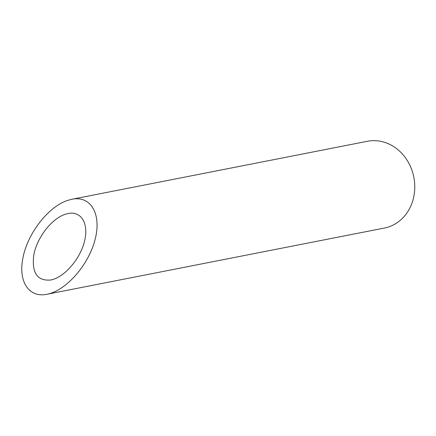 <?xml version="1.0" encoding="UTF-8"?>
<svg xmlns="http://www.w3.org/2000/svg" width="436" height="436" viewBox="0 0 436 436"><rect width="100%" height="100%" fill="white"/><g stroke="black" fill="none" stroke-linecap="round" stroke-linejoin="round"><path stroke-width="0.65" d="M65.356 214.267C51.682 218.474 36.624 238.045 33.763 255.316C31.675 272.958 37.338 281.187 50.75 280.005C64.032 277.525 79.788 259.643 84.35 241.876C89.113 224.066 81.532 210.768 68.185 213.515L65.356 214.267M71.924 199.263L367.412 141.28A44.205 38.63 78.9 0 1 413.829 177.223A44.205 38.63 78.9 0 1 384.438 228.039L47.012 294.251C65.983 290.708 88.497 265.17 95.015 239.784C101.822 214.343 90.993 195.344 71.918 199.263L67.88 200.337C48.347 206.353 26.83 234.312 22.748 258.984C18.274 282.027 29.337 298.104 47.012 294.251"/></g></svg>
